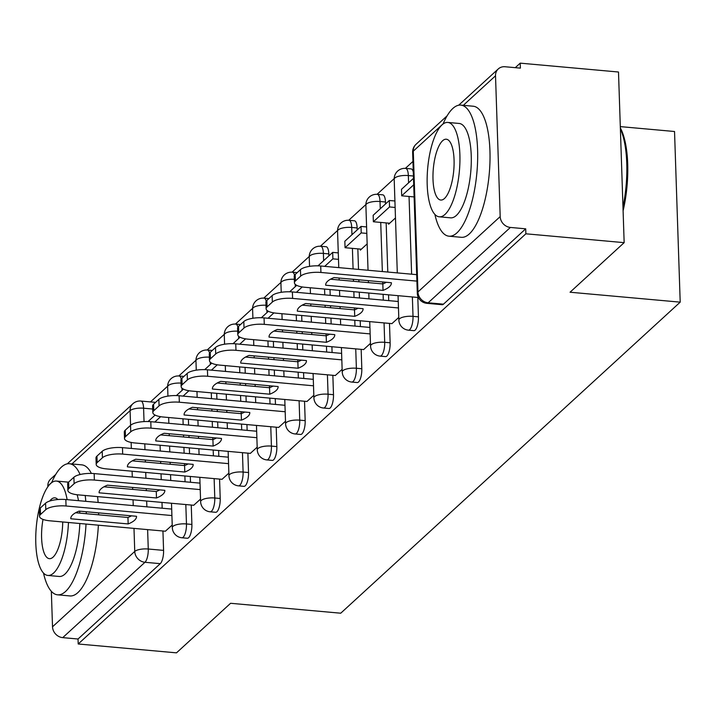 <?xml version="1.0" encoding="UTF-8"?>
<svg xmlns="http://www.w3.org/2000/svg" width="716" height="716" viewBox="0 0 716 716"><rect width="100%" height="100%" fill="white"/><g stroke="black" fill="none" stroke-linecap="round" stroke-linejoin="round"><path stroke-width="1.07" d="M413.875 330.658A10.525 3.535 -84.8 0 0 415.155 330.121A10.525 3.535 -84.8 0 0 418.448 316.848L413.016 316.356A10.525 3.535 95.2 0 1 409.722 329.629A10.525 3.535 95.2 0 1 408.442 330.166L413.875 330.658M385.557 356.604A10.525 3.535 -84.8 0 0 386.828 356.076A10.525 3.535 -84.8 0 0 390.13 342.794L384.698 342.302A10.525 3.535 95.2 0 1 381.395 355.584A10.525 3.535 95.2 0 1 380.124 356.12L385.557 356.604M357.239 382.559A10.525 3.535 -84.8 0 0 358.51 382.022A10.525 3.535 -84.8 0 0 361.813 368.74L356.38 368.257A10.525 3.535 95.2 0 1 353.077 381.53A10.525 3.535 95.2 0 1 351.807 382.067L357.239 382.559M328.913 408.505A10.525 3.535 -84.8 0 0 330.192 407.968A10.525 3.535 -84.8 0 0 333.495 394.695L328.062 394.203A10.525 3.535 95.2 0 1 324.76 407.476A10.525 3.535 95.2 0 1 323.48 408.013L328.913 408.505M300.595 434.451A10.525 3.535 -84.8 0 0 301.875 433.923A10.525 3.535 -84.8 0 0 305.177 420.641L299.744 420.149A10.525 3.535 95.2 0 1 296.442 433.431A10.525 3.535 95.2 0 1 295.162 433.968L300.595 434.451M272.277 460.406A10.525 3.535 -84.8 0 0 273.557 459.869A10.525 3.535 -84.8 0 0 276.85 446.587L271.418 446.104A10.525 3.535 95.2 0 1 268.124 459.377A10.525 3.535 95.2 0 1 266.844 459.914L272.277 460.406M243.959 486.352A10.525 3.535 -84.8 0 0 245.23 485.815A10.525 3.535 -84.8 0 0 248.533 472.542L243.1 472.05A10.525 3.535 95.2 0 1 239.797 485.323A10.525 3.535 95.2 0 1 238.526 485.86L243.959 486.352M215.641 512.298A10.525 3.535 -84.8 0 0 216.912 511.77A10.525 3.535 -84.8 0 0 220.215 498.488L214.782 497.996A10.525 3.535 95.2 0 1 211.48 511.278A10.525 3.535 95.2 0 1 210.209 511.815L215.641 512.298M187.315 538.253A10.525 3.535 -84.8 0 0 188.594 537.716A10.525 3.535 -84.8 0 0 191.897 524.434L186.464 523.951A10.525 3.535 95.2 0 1 183.162 537.224A10.525 3.535 95.2 0 1 181.882 537.761L187.315 538.253M624.155 242.652L570.061 292.226L680.2 302.152L340.726 613.209L230.588 603.284L176.494 652.849L78.205 643.988L525.875 233.801L624.155 242.652L618.499 72.012L520.21 63.151L515.278 67.671M412.935 161.449L405.372 168.376M394.194 178.624L377.055 194.331M365.876 204.57L348.728 220.277M337.549 230.516L320.41 246.223M309.231 256.471L292.092 272.178M280.914 282.417L263.774 298.125M252.596 308.363L235.448 324.071M224.278 334.318L207.13 350.026M195.951 360.264L178.812 375.972M167.634 386.21L150.494 401.918M620.307 126.616L674.535 131.502L680.2 302.152M520.21 63.151L520.38 68.127L505.066 66.749A10.525 9.308 47.5 0 0 498.282 68.933A10.525 9.308 47.5 0 0 495.517 75.806L500.189 216.599A10.525 9.308 47.5 0 0 510.392 227.437L428.159 302.796A10.525 3.535 95.2 0 1 426.888 303.333L442.193 304.712A10.525 3.535 95.2 0 0 443.473 304.175L428.159 302.796A10.525 9.308 47.5 0 1 417.956 291.949L500.189 216.599M525.875 233.801L525.705 228.825L510.392 227.437M160.089 445.236L160.277 451.044M160.626 461.453L160.688 463.413M161.037 473.822L161.225 479.63M161.986 502.408L162.174 508.217M162.935 530.995L163.579 550.389L148.266 549.011A10.525 3.535 95.2 0 1 144.963 562.284L62.731 637.634A10.525 9.308 -132.5 0 1 52.519 626.795L51.337 591.291M47.874 486.719L47.847 486.003A10.525 9.308 -132.5 0 1 50.612 479.129L55.732 474.44M62.731 637.634L78.035 639.012L78.205 643.988M193.687 505.272L200.543 499.088M222.014 479.317L228.86 473.133M250.332 453.371L257.178 447.187M278.649 427.425L285.496 421.241M306.967 401.47L313.823 395.286M335.285 375.524L342.141 369.34M360.273 249.079L360.309 250.161L367.156 243.888M363.612 349.578L370.458 343.394M388.591 223.132L388.627 224.215L395.474 217.941M391.929 323.623L398.776 317.439M417.813 297.453L418.448 316.848M385.459 202.001L380.026 201.509A10.525 3.535 95.2 0 0 377.341 194.349L382.774 194.841A10.525 3.535 -84.8 0 1 385.459 202.001L385.53 203.962M386.157 222.909L387.786 272.044M388.537 294.822L388.734 300.63M389.486 323.408L390.13 342.794M357.141 227.948L351.708 227.455A10.525 3.535 95.2 0 0 349.023 220.295L354.456 220.788A10.525 3.535 -84.8 0 1 357.141 227.948L357.203 229.908M357.839 248.855L358.519 269.404M358.859 279.813L358.931 281.773M359.271 292.182L359.468 297.99M360.22 320.768L360.416 326.577M361.168 349.354L361.813 368.74M328.823 253.894L323.39 253.41A10.525 3.535 95.2 0 0 320.705 246.25L326.138 246.734A10.525 3.535 -84.8 0 1 328.823 253.894L328.886 255.863M330.004 289.541L330.201 295.35M330.541 305.759L330.604 307.719M330.953 318.128L331.15 323.936M331.902 346.714L332.09 352.523M332.851 375.3L333.495 394.695M301.687 315.488L301.875 321.305M302.224 331.705L302.286 333.674M302.635 344.083L302.823 349.891M303.584 372.669L303.772 378.478M304.533 401.255L305.177 420.641M273.369 341.442L273.557 347.251M273.906 357.66L273.968 359.62M274.317 370.029L274.505 375.837M275.266 398.615L275.454 404.424M276.206 427.201L276.85 446.587M245.042 367.389L245.239 373.197M245.588 383.606L245.651 385.566M245.991 395.975L246.188 401.783M246.939 424.561L247.136 430.37M247.888 453.147L248.533 472.542M216.724 393.335L216.921 399.152M217.261 409.552L217.333 411.521M217.673 421.93L217.87 427.738M218.622 450.516L218.819 456.325M219.57 479.102L220.215 498.488M188.406 419.29L188.603 425.098M188.943 435.507L189.006 437.467M189.355 447.876L189.543 453.684M190.304 476.462L190.492 482.271M191.253 505.048L191.897 524.434M165.369 531.218L172.225 525.034M413.293 172.109A10.525 3.535 -84.8 0 0 411.091 168.886L405.659 168.403A10.525 3.535 95.2 0 1 408.344 175.563L408.585 182.831M525.705 228.825L443.473 304.175M78.035 639.012L160.277 563.662A10.525 3.535 -84.8 0 0 163.579 550.389M171.903 515.547L66.051 506.006A15.797 5.146 178.1 0 0 45.788 509.658L40.517 514.482A15.797 5.146 -1.9 0 0 39.55 516.343A15.797 5.146 -1.9 0 0 49.887 520.809L165.468 531.227M79.145 511.117A32.641 10.624 178.1 0 0 70.786 518.581A32.641 10.624 178.1 0 0 70.794 518.769L128.164 523.933A32.641 10.624 -1.9 0 0 136.523 516.469A32.641 10.624 -1.9 0 0 136.514 516.281L79.145 511.117M155.112 415.083L148.078 421.536M160.626 416.694L154.781 422.046M39.55 516.343L39.335 509.873A15.797 5.146 -1.9 0 1 40.302 508.02L40.517 514.482M171.688 509.076L65.836 499.535A15.797 5.146 178.1 0 0 45.573 503.196L40.302 508.02M75.627 512.754L127.949 517.471L128.164 523.933M131.467 515.833A32.641 10.624 -1.9 0 1 127.949 517.471M200.229 489.601L94.369 480.06A15.797 5.146 178.1 0 0 74.106 483.712L68.843 488.536A15.797 5.146 -1.9 0 0 67.868 490.397A15.797 5.146 -1.9 0 0 78.214 494.863L193.785 505.272M107.463 485.162A32.641 10.624 178.1 0 0 99.103 492.635A32.641 10.624 178.1 0 0 99.112 492.814L156.482 497.987A32.641 10.624 -1.9 0 0 164.841 490.514A32.641 10.624 -1.9 0 0 164.832 490.335L107.463 485.162M183.43 389.137L176.396 395.581M188.943 390.748L183.108 396.1M67.868 490.397L67.662 483.927A15.797 5.146 -1.9 0 1 68.629 482.065L68.843 488.536M200.015 483.13L94.154 473.589A15.797 5.146 178.1 0 0 73.891 477.241L68.629 482.065M103.945 486.799L156.267 491.516L156.482 497.987M159.793 489.878A32.641 10.624 -1.9 0 1 156.267 491.516M228.547 463.646L122.687 454.105A15.797 5.146 178.1 0 0 102.424 457.766L97.161 462.59A15.797 5.146 -1.9 0 0 96.195 464.442A15.797 5.146 -1.9 0 0 106.532 468.908L222.103 479.326M135.789 459.216A32.641 10.624 178.1 0 0 127.421 466.689A32.641 10.624 178.1 0 0 127.439 466.868L184.8 472.041A32.641 10.624 -1.9 0 0 193.168 464.568A32.641 10.624 -1.9 0 0 193.15 464.389L135.789 459.216M211.748 363.191L204.713 369.635M217.27 364.802L211.426 370.154M96.195 464.442L95.98 457.98A15.797 5.146 -1.9 0 1 96.946 456.119L97.161 462.59M228.332 457.184L122.472 447.643A15.797 5.146 178.1 0 0 102.209 451.295L96.946 456.119M132.263 460.853L184.585 465.57L184.8 472.041M188.111 463.932A32.641 10.624 -1.9 0 1 184.585 465.57M256.865 437.7L151.004 428.159A15.797 5.146 178.1 0 0 130.742 431.811L125.479 436.635A15.797 5.146 -1.9 0 0 124.512 438.496A15.797 5.146 -1.9 0 0 134.85 442.962L250.421 453.38M164.107 433.27A32.641 10.624 178.1 0 0 155.748 440.734A32.641 10.624 178.1 0 0 155.757 440.922L213.126 446.086A32.641 10.624 -1.9 0 0 221.486 438.622A32.641 10.624 -1.9 0 0 221.477 438.434L164.107 433.27M240.066 337.236L233.04 343.689M245.588 338.847L239.744 344.199M124.512 438.496L124.298 432.025A15.797 5.146 -1.9 0 1 125.264 430.173L125.479 436.635M256.65 431.229L150.79 421.688A15.797 5.146 178.1 0 0 130.527 425.349L125.264 430.173M160.59 434.907L212.912 439.624L213.126 446.086M216.429 437.986A32.641 10.624 -1.9 0 1 212.912 439.624M285.183 411.754L179.331 402.213A15.797 5.146 178.1 0 0 159.068 405.865L153.797 410.689A15.797 5.146 -1.9 0 0 152.83 412.55A15.797 5.146 -1.9 0 0 163.167 417.016L278.739 427.434M192.425 407.315A32.641 10.624 178.1 0 0 184.066 414.788A32.641 10.624 178.1 0 0 184.075 414.967L241.444 420.14A32.641 10.624 -1.9 0 0 249.803 412.667A32.641 10.624 -1.9 0 0 249.795 412.488L192.425 407.315M268.393 311.29L261.358 317.734M273.906 312.901L268.061 318.253M152.83 412.55L152.615 406.079A15.797 5.146 -1.9 0 1 153.582 404.218L153.797 410.689M284.968 405.283L179.116 395.742A15.797 5.146 178.1 0 0 158.854 399.394L153.582 404.218M188.908 408.952L241.229 413.669L241.444 420.14M244.747 412.031A32.641 10.624 -1.9 0 1 241.229 413.669M313.501 385.799L207.649 376.258A15.797 5.146 178.1 0 0 187.386 379.919L182.115 384.743A15.797 5.146 -1.9 0 0 181.148 386.595A15.797 5.146 -1.9 0 0 191.494 391.061L307.066 401.479M220.743 381.368A32.641 10.624 178.1 0 0 212.384 388.842A32.641 10.624 178.1 0 0 212.392 389.021L269.762 394.194A32.641 10.624 -1.9 0 0 278.121 386.721A32.641 10.624 -1.9 0 0 278.112 386.542L220.743 381.368M296.71 285.344L289.676 291.788M302.224 286.955L296.379 292.307M181.148 386.595L180.933 380.133A15.797 5.146 -1.9 0 1 181.909 378.272L182.115 384.743M313.295 379.337L207.434 369.796A15.797 5.146 178.1 0 0 187.171 373.448L181.909 378.272M217.225 383.006L269.547 387.723L269.762 394.194M273.065 386.085A32.641 10.624 -1.9 0 1 269.547 387.723M43.488 573.015A65.809 22.098 -84.8 0 0 57.602 594.826A65.809 22.098 -84.8 0 0 65.568 591.47A65.809 22.098 -84.8 0 0 86.027 524.067M86.287 513.712A65.809 22.098 -84.8 0 0 86.278 511.752M85.795 501.334A65.809 22.098 -84.8 0 0 85.213 495.49M80.085 474.529A65.809 22.098 -84.8 0 0 69.416 463.735A65.809 22.098 -84.8 0 0 61.442 467.092A65.809 22.098 -84.8 0 0 51.633 482.673M57.602 594.826L69.944 595.936A65.809 22.098 -84.8 0 0 77.919 592.58A65.809 22.098 -84.8 0 0 98.378 525.177M98.638 514.822A65.809 22.098 -84.8 0 0 98.62 512.871M98.146 502.453A65.809 22.098 -84.8 0 0 97.555 496.6M91.388 473.428A65.809 22.098 -84.8 0 0 81.758 464.854L69.416 463.735M67.134 499.652A47.381 15.913 -84.8 0 0 56.403 481.062L67.76 482.092A47.381 15.913 95.2 0 1 68.485 482.208M77.149 494.747A47.381 15.913 95.2 0 1 78.492 500.681M79.7 511.161A47.381 15.913 95.2 0 1 79.798 513.13M79.816 523.503A47.381 15.913 95.2 0 1 64.986 574.053A47.381 15.913 95.2 0 1 59.249 576.47L47.891 575.449A47.381 15.913 -84.8 0 0 53.628 573.033A47.381 15.913 -84.8 0 0 68.45 522.483M56.403 481.062A47.381 15.913 -84.8 0 0 50.657 483.479A47.381 15.913 -84.8 0 0 35.8 535.129A47.381 15.913 -84.8 0 0 47.891 575.449M57.826 499.526A30.537 10.257 -84.8 0 0 54.89 497.844A30.537 10.257 -84.8 0 0 51.185 499.401A30.537 10.257 -84.8 0 0 49.708 501.057M43.014 519.395A30.537 10.257 -84.8 0 0 49.404 558.668A30.537 10.257 -84.8 0 0 53.1 557.111A30.537 10.257 -84.8 0 0 62.713 521.964M620.351 127.976A64.225 21.57 95.2 0 1 623.099 210.808M622.983 207.121A65.809 22.098 -84.8 0 0 620.378 128.773M434.88 214.388A65.809 22.098 -84.8 0 0 448.986 236.19A65.809 22.098 -84.8 0 0 456.96 232.843A65.809 22.098 -84.8 0 0 477.599 161.1A65.809 22.098 -84.8 0 0 460.809 105.109A65.809 22.098 -84.8 0 0 452.834 108.465A65.809 22.098 -84.8 0 0 443.025 124.047M448.986 236.19L461.337 237.309A65.809 22.098 -84.8 0 0 469.311 233.953A65.809 22.098 -84.8 0 0 489.95 162.21A65.809 22.098 -84.8 0 0 473.151 106.219L460.809 105.109M447.786 122.436L459.153 123.456A47.381 15.913 95.2 0 1 471.244 163.776A47.381 15.913 95.2 0 1 456.378 215.427A47.381 15.913 95.2 0 1 450.641 217.843L439.284 216.814A47.381 15.913 -84.8 0 0 445.021 214.406A47.381 15.913 -84.8 0 0 459.887 162.747A47.381 15.913 -84.8 0 0 447.786 122.436A47.381 15.913 -84.8 0 0 442.049 124.853A47.381 15.913 -84.8 0 0 427.192 176.503A47.381 15.913 -84.8 0 0 439.284 216.814M442.577 140.775A30.537 10.257 -84.8 0 0 433.001 174.06A30.537 10.257 -84.8 0 0 440.796 200.041A30.537 10.257 -84.8 0 0 444.493 198.484A30.537 10.257 -84.8 0 0 454.069 165.19A30.537 10.257 -84.8 0 0 446.283 139.217A30.537 10.257 -84.8 0 0 442.577 140.775M341.827 359.853L235.967 350.312A15.797 5.146 178.1 0 0 215.704 353.964L210.441 358.788A15.797 5.146 -1.9 0 0 209.475 360.649A15.797 5.146 -1.9 0 0 219.812 365.115L335.383 375.533M249.07 355.422A32.641 10.624 178.1 0 0 240.701 362.887A32.641 10.624 178.1 0 0 240.71 363.075L298.08 368.239A32.641 10.624 -1.9 0 0 306.448 360.775A32.641 10.624 -1.9 0 0 306.43 360.587L249.07 355.422M338.489 259.353L332.895 258.852L332.68 252.381L317.994 265.842M332.68 252.381L338.274 252.891M332.895 258.852L324.706 266.352M209.475 360.649L209.26 354.178A15.797 5.146 -1.9 0 1 210.227 352.326L210.441 358.788M341.613 353.382L235.752 343.841A15.797 5.146 178.1 0 0 215.489 347.502L210.227 352.326M245.543 357.06L297.865 361.777L298.08 368.239M301.391 360.139A32.641 10.624 -1.9 0 1 297.865 361.777M370.145 333.907L264.285 324.366A15.797 5.146 178.1 0 0 244.022 328.017L238.759 332.842A15.797 5.146 -1.9 0 0 237.793 334.703A15.797 5.146 -1.9 0 0 248.13 339.169L363.701 349.587M277.387 329.467A32.641 10.624 178.1 0 0 269.028 336.941A32.641 10.624 178.1 0 0 269.037 337.12L326.398 342.293A32.641 10.624 -1.9 0 0 334.766 334.82A32.641 10.624 -1.9 0 0 334.757 334.64L277.387 329.467M360.998 226.435L344.844 241.238L345.058 247.709L361.213 232.906L360.998 226.435L366.592 226.936M366.807 233.407L361.213 232.906M361.383 249.177L345.058 247.709M237.793 334.703L237.578 328.232A15.797 5.146 -1.9 0 1 238.544 326.371L238.759 332.842M369.93 327.436L264.07 317.895A15.797 5.146 178.1 0 0 243.807 321.547L238.544 326.371M273.861 331.105L326.192 335.822L326.398 342.293M329.709 334.184A32.641 10.624 -1.9 0 1 326.192 335.822M398.463 307.952L292.602 298.411A15.797 5.146 178.1 0 0 272.34 302.071L267.077 306.895A15.797 5.146 -1.9 0 0 266.11 308.748A15.797 5.146 -1.9 0 0 276.448 313.214L392.019 323.632M305.705 303.521A32.641 10.624 178.1 0 0 297.346 310.995A32.641 10.624 178.1 0 0 297.355 311.174L354.724 316.347A32.641 10.624 -1.9 0 0 363.084 308.873A32.641 10.624 -1.9 0 0 363.075 308.694L305.705 303.521M389.316 200.489L373.161 215.292L373.376 221.754L389.531 206.951L389.316 200.489L394.919 200.99M395.134 207.461L389.531 206.951M389.71 223.231L373.376 221.754M266.11 308.748L265.896 302.286A15.797 5.146 -1.9 0 1 266.862 300.425L267.077 306.895M398.248 301.49L292.388 291.949A15.797 5.146 178.1 0 0 272.125 295.601L266.862 300.425M302.188 305.159L354.51 309.876L354.724 316.347M358.027 308.238A32.641 10.624 -1.9 0 1 354.51 309.876M416.909 281.111L320.929 272.465A15.797 5.146 178.1 0 0 300.666 276.116L295.395 280.94A15.797 5.146 -1.9 0 0 294.428 282.802A15.797 5.146 -1.9 0 0 304.765 287.268L418.395 297.507M334.023 277.575A32.641 10.624 178.1 0 0 325.664 285.04A32.641 10.624 178.1 0 0 325.673 285.228L383.042 290.392A32.641 10.624 -1.9 0 0 391.401 282.927A32.641 10.624 -1.9 0 0 391.392 282.739L334.023 277.575M413.499 178.329L401.479 189.337L401.694 195.808L413.714 184.8M414.116 196.927L401.694 195.808M294.428 282.802L294.213 276.331A15.797 5.146 -1.9 0 1 295.18 274.479L295.395 280.94M416.694 274.649L320.714 265.994A15.797 5.146 178.1 0 0 300.452 269.655L295.18 274.479M330.506 279.213L382.827 283.93L383.042 290.392M386.345 282.292A32.641 10.624 -1.9 0 1 382.827 283.93M443.115 123.823L413.284 151.157L417.956 291.949A10.525 3.428 178.1 0 0 417.303 293.193A10.525 10.525 0 0 0 426.888 303.333M495.517 75.806L463.297 105.333M152.714 409.033L143.594 408.21L144.041 421.59M144.775 443.857L144.972 449.666M145.312 460.075L145.375 462.035M145.724 472.444L145.921 478.252M146.261 488.661L146.324 490.621M146.673 501.03L146.869 506.838M147.621 529.616L148.266 549.011A10.525 3.428 -1.9 0 0 134.751 551.445L133.99 528.39M133.239 505.612L133.042 499.804M132.693 489.395L132.63 487.435M132.29 477.026L132.093 471.218M131.341 448.44L131.135 442.434M130.572 425.304L130.088 410.644L71.904 463.959M51.722 482.45L47.847 486.003M52.519 626.795L134.751 551.445A10.525 9.308 47.5 0 0 144.963 562.284L160.277 563.662M413.418 176.02L408.344 175.563A10.525 3.428 178.1 0 0 394.838 177.998A10.525 3.428 178.1 0 0 394.194 179.233A10.525 10.525 0 0 1 405.659 168.403M409.042 196.47L411.619 274.192M412.371 296.97L413.016 316.356A10.525 3.428 178.1 0 0 399.51 318.79A10.525 3.428 -1.9 0 0 398.866 320.034A10.525 10.525 0 0 0 408.442 330.166M377.341 194.349A10.525 10.525 0 0 0 365.876 205.188A10.525 3.428 178.1 0 1 366.52 203.944A10.525 3.428 178.1 0 1 380.026 201.509L380.268 208.777M380.724 222.416L382.353 271.552M382.693 281.961L382.765 283.921M383.105 294.33L383.302 300.138M384.053 322.916L384.698 342.302A10.525 3.428 178.1 0 0 371.192 344.745A10.525 3.428 -1.9 0 0 370.548 345.98A10.525 10.525 0 0 0 380.124 356.12M349.023 220.295A10.525 10.525 0 0 0 337.558 231.134A10.525 3.428 178.1 0 1 338.203 229.899A10.525 3.428 178.1 0 1 351.708 227.455L351.95 234.723M352.406 248.371L353.086 268.912M353.427 279.321L353.498 281.281M353.838 291.689L354.035 297.498M354.375 307.907L354.447 309.867M354.787 320.276L354.984 326.084M355.736 348.862L356.38 368.257A10.525 3.428 178.1 0 0 342.875 370.691A10.525 3.428 -1.9 0 0 342.221 371.926A10.525 10.525 0 0 0 351.807 382.067M320.705 246.25A10.525 10.525 0 0 0 309.231 257.08A10.525 3.428 178.1 0 1 309.885 255.845A10.525 3.428 178.1 0 1 323.39 253.41L323.632 260.678M324.572 289.049L324.769 294.867M325.109 305.267L325.171 307.236M325.52 317.635L325.708 323.453M326.057 333.862L326.12 335.822M326.469 346.231L326.657 352.039M327.418 374.817L328.062 394.203A10.525 3.428 178.1 0 0 314.548 396.637A10.525 3.428 -1.9 0 0 313.903 397.881A10.525 10.525 0 0 0 323.48 408.013M295.234 284.341L295.314 286.624M296.254 315.004L296.442 320.813M296.791 331.222L296.854 333.182M297.203 343.59L297.391 349.399M297.74 359.808L297.802 361.768M298.151 372.177L298.339 377.985M299.1 400.763L299.744 420.149A10.525 3.428 178.1 0 0 286.23 422.592A10.525 3.428 -1.9 0 0 285.586 423.827A10.525 10.525 0 0 0 295.162 433.968M266.916 310.296L266.987 312.57M267.936 340.95L268.124 346.759M268.473 357.168L268.536 359.128M268.885 369.537L269.073 375.345M269.422 385.754L269.485 387.714M269.825 398.123L270.022 403.931M270.773 426.709L271.418 446.104A10.525 3.428 178.1 0 0 257.912 448.538A10.525 3.428 -1.9 0 0 257.268 449.773A10.525 10.525 0 0 0 266.844 459.914M238.598 336.243L238.67 338.525M239.609 366.896L239.806 372.714M240.146 383.114L240.218 385.083M240.558 395.483L240.755 401.3M241.095 411.709L241.167 413.669M241.507 424.078L241.704 429.886M242.455 452.664L243.1 472.05A10.525 3.428 178.1 0 0 229.594 474.484A10.525 3.428 -1.9 0 0 228.95 475.728A10.525 10.525 0 0 0 238.526 485.86M210.28 362.189L210.352 364.471M211.292 392.851L211.489 398.66M211.829 409.069L211.9 411.029M212.24 421.438L212.437 427.246M212.777 437.655L212.849 439.615M213.189 450.024L213.386 455.832M214.138 478.61L214.782 497.996A10.525 3.428 178.1 0 0 201.277 500.439A10.525 3.428 -1.9 0 0 200.623 501.674A10.525 10.525 0 0 0 210.209 511.815M181.954 388.144L182.034 390.417M182.974 418.797L183.162 424.606M183.511 435.015L183.573 436.975M183.923 447.384L184.11 453.192M184.459 463.601L184.522 465.561M184.871 475.97L185.059 481.778M185.82 504.556L186.464 523.951A10.525 3.428 178.1 0 0 172.95 526.385A10.525 3.428 -1.9 0 0 172.305 527.62A10.525 10.525 0 0 0 181.882 537.761M183.914 376.428L179.107 375.99A10.525 3.535 95.2 0 1 181.255 379.033M181.032 383.096A10.525 3.428 178.1 0 0 168.278 385.593A10.525 3.428 178.1 0 0 167.634 386.828A10.525 10.525 0 0 1 179.107 375.99M212.24 350.473L207.425 350.043A10.525 3.535 95.2 0 1 209.573 353.086M240.558 324.527L235.743 324.097A10.525 3.535 95.2 0 1 237.891 327.14M268.876 298.581L264.061 298.142A10.525 3.535 95.2 0 1 266.218 301.185M297.194 272.635L292.388 272.196A10.525 3.535 95.2 0 1 294.536 275.239M209.358 357.15A10.525 3.428 178.1 0 0 196.605 359.638A10.525 3.428 178.1 0 0 195.96 360.882A10.525 10.525 0 0 1 207.425 350.043M237.676 331.195A10.525 3.428 178.1 0 0 224.922 333.692A10.525 3.428 178.1 0 0 224.278 334.927A10.525 10.525 0 0 1 235.743 324.097M265.994 305.249A10.525 3.428 178.1 0 0 253.24 307.746A10.525 3.428 178.1 0 0 252.596 308.981A10.525 10.525 0 0 1 264.061 298.142M294.312 279.303A10.525 3.428 178.1 0 0 281.558 281.791A10.525 3.428 178.1 0 0 280.914 283.035A10.525 10.525 0 0 1 292.388 272.196M155.596 402.374L140.909 401.05A10.525 3.535 95.2 0 1 143.594 408.21A10.525 3.428 -1.9 0 0 130.088 410.644A10.525 9.308 -132.5 0 1 132.845 403.779L67.295 463.843M412.64 152.401A10.525 3.428 178.1 0 1 413.284 151.157A10.525 9.308 -132.5 0 1 416.05 144.283A10.525 10.525 0 0 0 412.64 152.401L417.303 293.193M65.836 499.535L66.051 506.006M45.573 503.196L45.788 509.658M94.154 473.589L94.369 480.06M73.891 477.241L74.106 483.712M122.472 447.643L122.687 454.105M102.209 451.295L102.424 457.766M150.79 421.688L151.004 428.159M130.527 425.349L130.742 431.811M179.116 395.742L179.331 402.213M158.854 399.394L159.068 405.865M207.434 369.796L207.649 376.258M187.171 373.448L187.386 379.919M235.752 343.841L235.967 350.312M215.489 347.502L215.704 353.964M264.07 317.895L264.285 324.366M243.807 321.547L244.022 328.017M292.388 291.949L292.602 298.411M272.125 295.601L272.34 302.071M320.714 265.994L320.929 272.465M300.452 269.655L300.666 276.116M172.305 527.62L171.5 503.267M170.748 480.49L170.551 474.681M170.202 464.272L170.139 462.312M169.799 451.903L169.602 446.095M169.253 435.686L169.191 433.726M168.851 423.317L168.654 417.509M167.947 396.109L167.634 386.828M200.623 501.674L199.818 477.321M199.066 454.544L198.869 448.735M198.529 438.326L198.457 436.366M198.117 425.957L197.92 420.149M197.58 409.74L197.509 407.78M197.169 397.371L196.972 391.562M196.265 370.154L195.96 360.882M228.95 475.728L228.136 451.366M227.384 428.598L227.187 422.78M226.847 412.38L226.784 410.411M226.435 400.002L226.238 394.194M225.898 383.785L225.835 381.825M225.486 371.416L225.289 365.608M224.582 344.208L224.278 334.927M257.268 449.773L256.462 425.42M255.701 402.643L255.514 396.834M255.165 386.425L255.102 384.465M254.753 374.056L254.565 368.248M254.216 357.839L254.153 355.879M253.804 345.47L253.616 339.661M252.9 318.262L252.596 308.981M285.586 423.827L284.78 399.474M284.019 376.697L283.831 370.888M283.482 360.479L283.42 358.519M283.071 348.11L282.883 342.302M282.534 331.893L282.471 329.933M282.122 319.524L281.934 313.715M281.227 292.307L280.914 283.035M313.903 397.881L313.098 373.519M312.346 350.75L312.149 344.933M311.8 334.533L311.737 332.564M311.397 322.155L311.2 316.347M310.851 305.938L310.789 303.978M310.449 293.569L310.252 287.76M309.545 266.361L309.231 257.08M342.221 371.926L341.416 347.573M340.664 324.796L340.467 318.987M340.127 308.578L340.055 306.618M339.715 296.209L339.518 290.401M339.178 279.992L339.107 278.032M338.766 267.623L337.558 231.134M370.548 345.98L369.733 321.627M368.982 298.849L368.785 293.041M368.445 282.632L368.382 280.672M368.033 270.263L365.876 205.188M398.866 320.034L398.06 295.672M397.299 272.903L394.194 179.233M498.282 68.933L458.679 105.216M447.124 115.813L416.05 144.283M140.909 401.05A10.525 10.525 0 0 0 132.845 403.779"/></g></svg>
